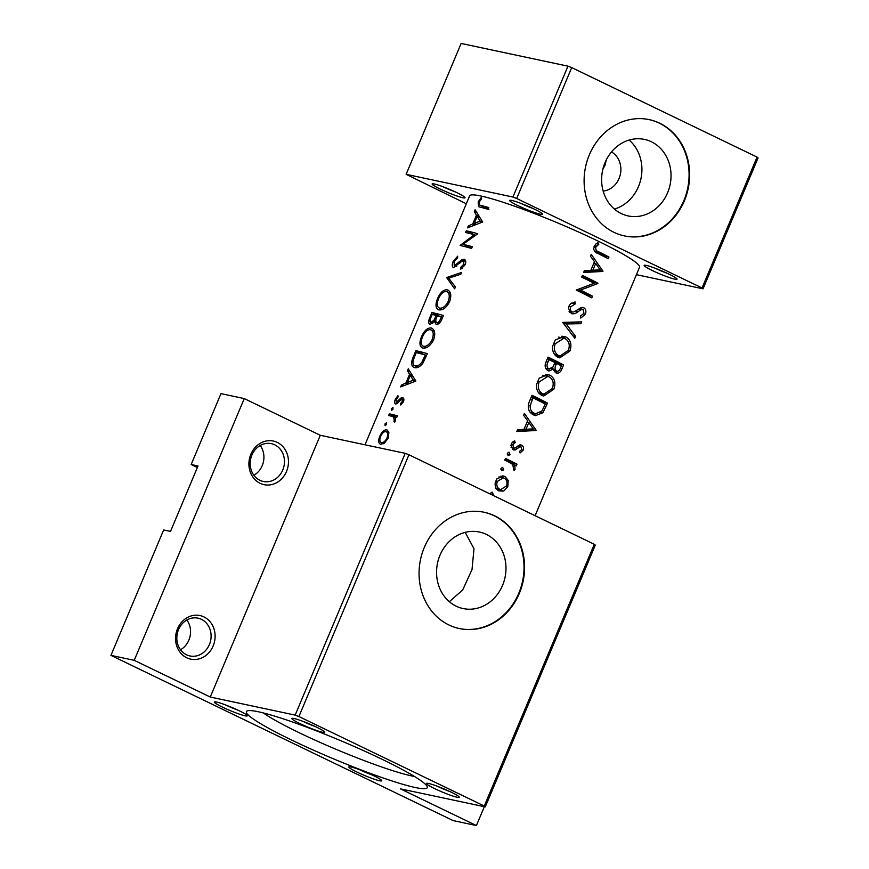 <?xml version="1.0" encoding="UTF-8"?>
<svg xmlns="http://www.w3.org/2000/svg" width="869" height="869" viewBox="0 0 869 869"><rect width="100%" height="100%" fill="white"/><g stroke="black" fill="none" stroke-linecap="round" stroke-linejoin="round"><path stroke-width="1.3" d="M260.092 483.305A22.29 19.661 -78 0 1 250.869 454.248A22.29 19.661 -78 0 1 277.287 442.397A22.29 19.661 -78 0 1 286.509 471.454A22.29 19.661 -78 0 1 260.092 483.305M274.767 444.841A19.324 17.043 102 0 0 271.334 443.657A19.324 17.043 102 0 0 251.174 457.029A19.324 17.043 102 0 0 259.874 480.285A19.324 17.043 102 0 0 263.307 481.459A19.324 17.043 102 0 0 283.468 468.087A19.324 17.043 102 0 0 274.767 444.841M186.737 657.8A22.29 19.661 -78 0 1 177.515 628.754A22.29 19.661 -78 0 1 203.933 616.903A22.29 19.661 -78 0 1 213.155 645.96A22.29 19.661 -78 0 1 186.737 657.8M201.412 619.336A19.324 17.043 102 0 0 197.98 618.163A19.324 17.043 102 0 0 177.819 631.535A19.324 17.043 102 0 0 186.52 654.791A19.324 17.043 102 0 0 189.953 655.965A19.324 17.043 102 0 0 210.113 642.593A19.324 17.043 102 0 0 201.412 619.336M651.402 141.788A39.116 34.51 102 0 0 644.461 139.409A39.116 34.51 102 0 0 603.629 166.468A39.116 34.51 102 0 0 621.237 213.546A39.116 34.51 102 0 0 628.189 215.936A39.116 34.51 102 0 0 669.021 188.866A39.116 34.51 102 0 0 651.402 141.788M659.788 123.257A59.45 52.444 102 0 0 649.23 119.629A59.45 52.444 102 0 0 587.172 160.765A59.45 52.444 102 0 0 613.948 232.316A59.45 52.444 102 0 0 624.507 235.933A59.45 52.444 102 0 0 686.564 194.808A59.45 52.444 102 0 0 659.788 123.257M624.235 235.879A59.45 52.444 102 0 0 686.065 194.537A59.45 52.444 102 0 0 659.245 123.137A59.45 52.444 102 0 0 648.958 119.574M486.358 534.413A39.116 34.51 102 0 0 479.406 532.034A39.116 34.51 102 0 0 438.573 559.104A39.116 34.51 102 0 0 456.192 606.182A39.116 34.51 102 0 0 463.144 608.561A39.116 34.51 102 0 0 503.966 581.502A39.116 34.51 102 0 0 486.358 534.413M494.743 515.882A59.45 52.444 102 0 0 484.185 512.265A59.45 52.444 102 0 0 422.128 553.39A59.45 52.444 102 0 0 448.893 624.952A59.45 52.444 102 0 0 459.462 628.569A59.45 52.444 102 0 0 521.509 587.444A59.45 52.444 102 0 0 494.743 515.882M459.19 628.504A59.45 52.444 102 0 0 521.009 587.172A59.45 52.444 102 0 0 494.2 515.773A59.45 52.444 102 0 0 483.914 512.21M357.083 772.117A17.836 1.771 22.8 0 1 349.012 766.827A17.836 1.771 22.8 0 1 373.518 775.615A17.836 1.771 22.8 0 1 381.73 780.579A17.836 1.771 22.8 0 1 373.952 779.091A17.836 1.771 22.8 0 1 357.083 772.117M222.594 707.181A17.836 1.771 22.8 0 1 214.513 701.88A17.836 1.771 22.8 0 1 239.029 710.668A17.836 1.771 22.8 0 1 247.23 715.643A17.836 1.771 22.8 0 1 239.453 714.155A17.836 1.771 22.8 0 1 222.594 707.181M300.098 723.66A17.836 1.771 22.8 0 1 292.027 718.359A17.836 1.771 22.8 0 1 316.533 727.147A17.836 1.771 22.8 0 1 324.745 732.122A17.836 1.771 22.8 0 1 316.968 730.633A17.836 1.771 22.8 0 1 300.098 723.66M434.598 788.596A17.836 1.771 22.8 0 1 426.527 783.306A17.836 1.771 22.8 0 1 451.033 792.093A17.836 1.771 22.8 0 1 459.245 797.058A17.836 1.771 22.8 0 1 451.456 795.569A17.836 1.771 22.8 0 1 434.598 788.596M652.369 270.541A17.836 1.771 22.8 0 1 644.298 265.251A17.836 1.771 22.8 0 1 668.804 274.039A17.836 1.771 22.8 0 1 677.016 279.003A17.836 1.771 22.8 0 1 669.228 277.515A17.836 1.771 22.8 0 1 652.369 270.541M517.87 205.595A17.836 1.771 22.8 0 1 509.799 200.304A17.836 1.771 22.8 0 1 534.305 209.092A17.836 1.771 22.8 0 1 542.517 214.056A17.836 1.771 22.8 0 1 534.739 212.579A17.836 1.771 22.8 0 1 517.87 205.595M440.366 189.116A17.836 1.771 22.8 0 1 432.284 183.826A17.836 1.771 22.8 0 1 456.801 192.614A17.836 1.771 22.8 0 1 465.002 197.578A17.836 1.771 22.8 0 1 457.224 196.101A17.836 1.771 22.8 0 1 440.366 189.116M291.615 740.03A98.088 9.765 22.8 0 1 247.22 710.918A98.088 9.765 22.8 0 1 382.002 759.245A98.088 9.765 22.8 0 1 427.168 786.554A98.088 9.765 22.8 0 1 384.359 778.396A98.088 9.765 22.8 0 1 291.615 740.03M263.361 712.938A89.17 8.875 -157.2 0 0 299.164 732.719A89.17 8.875 -157.2 0 0 414.415 776.441M535.108 515.697L639.53 267.283A92.147 9.168 -157.2 0 0 597.036 240.604A92.147 9.168 -157.2 0 0 469.64 195.873L365.002 444.787M597.981 242.592L595.493 244.276L593.646 248.653C594.19 251.217 595.634 252.836 597.981 253.52A92.147 9.168 22.8 0 1 608.235 258.734L608.952 257.018A92.147 9.168 -157.2 0 0 598.86 251.88C596.503 251.271 595.482 249.707 595.797 247.198L598.817 244.222L597.981 242.592M602.988 271.215L591.257 254.356L590.464 256.225L594.472 261.678L590.833 270.335L584.424 270.607L583.642 272.464L602.88 271.454L598.6 270.281L602.88 271.454M597.948 283.196A92.147 9.168 -157.2 0 0 582.404 275.397L581.687 277.113A92.147 9.168 22.8 0 1 594.081 283.283L576.234 290.083A92.147 9.168 22.8 0 1 591.778 297.882L592.495 296.166A92.147 9.168 -157.2 0 0 580.449 290.072L597.796 283.555L593.56 282.273L597.796 283.555M571.194 313.568C573.649 314.209 575.973 313.546 578.167 311.602L580.764 309.809L583.24 309.549L583.925 313.307L580.47 316.066L580.731 318.076L585.326 314.285C586.401 311.352 585.923 309.201 583.892 307.8L581.155 307.702L573.79 311.96L571.932 311.873C570.314 310.678 569.912 308.984 570.748 306.779L575.224 303.922L575.082 301.901L570.455 303.824L569.054 305.964L568.489 308.517L572.03 313.861M569.086 311.33L572.443 312.047L569.043 311.254M582.306 307.463L583.132 307.528M579.384 308.658L583.24 309.549M581.698 321.867L562.656 322.388L574.8 338.258L575.571 336.422L566.186 323.952L580.926 323.702L581.698 321.867M566.11 337.074L564.166 336.39L555.269 339.964L552.554 346.416C552.271 351.478 554.009 355.073 557.746 357.181L559.734 357.887L569.868 351.054C572.041 344.721 570.781 340.061 566.11 337.074L562.2 336.249M555.834 372.834C558.615 373.713 560.679 372.312 562.026 368.652L563.59 364.926A92.147 9.168 -157.2 0 0 548.057 357.126L545.884 362.297C544.45 365.936 545.145 368.728 547.959 370.65L548.991 371.009L553.52 368.977L556.681 373.138M550.066 375.245L548.122 374.561L539.225 378.134L536.51 384.598C536.227 389.66 537.954 393.244 541.702 395.352L543.69 396.058L553.825 389.225C555.986 382.892 554.737 378.232 550.066 375.245L546.156 374.42M547.546 403.107A92.147 9.168 -157.2 0 0 532.002 395.308L529.514 401.217C527.048 407.387 528.309 411.928 533.273 414.828L535.467 415.61L542.853 412.742L547.546 403.107L543.158 402.173L542.908 402.781M536.13 430.264L524.398 413.416L523.605 415.284L527.613 420.737L523.974 429.384L517.566 429.655L516.783 431.524L536.021 430.513L531.741 429.329L536.021 430.513M513.047 449.74L515.132 449.99L519.836 446.872L521.063 446.916L521.802 449.49L519.619 451.304L520.086 452.955L523.16 450.185C523.931 447.893 523.453 446.221 521.726 445.178L519.705 444.939L515.024 448.078L513.698 448.002L512.819 444.602L515.241 442.451L514.611 440.779L512.167 442.495L510.885 445.547L513.785 450.001M515.024 448.078L511.102 447.448M520.216 444.863L521.009 444.917M517.359 446.351L521.063 446.916M508.767 452.26L507.366 453.314L508.072 455.573L510.114 454.65L509.071 452.282M517.044 464.176A92.147 9.168 -157.2 0 0 505.465 458.43L504.748 460.146A92.147 9.168 22.8 0 1 508.767 462.102L512.612 464.383L514.079 470.694L515.078 469.39L514.687 465.067A92.147 9.168 22.8 0 1 516.316 465.893L517.044 464.176L512.145 463.144L511.863 463.807M502.391 467.424L500.989 468.489L501.695 470.748L503.738 469.825L502.695 467.446M504.987 476.494L503.596 476.006L496.905 478.819L495.211 482.849C494.841 486.607 496.08 489.312 498.925 490.931L503.77 491.05L507.822 486.673L508.224 480.427L504.987 476.494L502.152 475.886M490.442 493.918L493.342 494.537L492.299 492.169M491.995 492.136L490.594 493.201M481.263 197.48L478.2 201.836L478.493 206.637L479.884 207.094A92.147 9.168 22.8 0 1 488.063 209.299L488.791 207.582A92.147 9.168 -157.2 0 0 480.72 205.41L479.514 205.019L479.156 202.151L481.611 198.664L481.263 197.48M474.355 211.634L476.397 215.284L472.758 223.93L468.304 226.005L467.522 227.874L482.719 222.019L475.137 209.766L474.355 211.634L476.842 212.84M463.405 260.906L463.85 264.165L460.635 267.424L460.766 269.194L465.143 264.752C466.186 261.851 465.827 259.994 464.068 259.179L461.743 259.733L454.259 265.871L454.107 261.732L457.572 257.93L457.713 256.192L453.118 261.515C451.837 264.773 451.978 266.794 453.531 267.576L461.276 261.732L463.405 260.906L465.741 262.025M454.259 265.871L455.997 266.729L454.259 265.871M461.526 272.431L446.644 277.548L454.639 288.823L455.41 286.987L448.708 278.145L460.755 274.267L461.526 272.431M432.545 328.623L431.187 327.961C427.461 327.678 424.235 330.6 421.498 336.737C419.086 342.875 419.521 346.644 422.801 348.045C426.918 348.556 430.524 345.775 433.642 339.692C435.641 333.414 434.826 329.503 431.187 327.961L431.86 328.21M422.073 347.774L422.801 348.045M427.374 353.661A92.147 9.168 -157.2 0 0 415.893 350.707L413.405 356.627C410.744 362.71 411.08 366.36 414.426 367.576C417.044 368.326 419.803 366.946 422.725 363.438L427.374 353.661M413.622 367.283L414.426 367.576M401.945 399.349L402.347 401.467L400.424 403.64L400.674 404.997L403.444 401.771C404.226 399.512 403.955 398.132 402.619 397.622L401.065 397.937L396.329 402.282L396.177 399.555L398.111 396.959L397.904 395.667L395.265 399.447C394.298 401.956 394.417 403.477 395.645 404.009L397.111 403.64L400.978 399.621L403.879 400.272L402.173 399.458M397.85 403.02L396.188 402.228L397.839 403.031M392.984 407.463L391.332 408.799L391.474 410.559L392.984 409.158L392.918 407.431M397.361 415.816A92.147 9.168 -157.2 0 0 389.355 413.84L388.628 415.556A92.147 9.168 22.8 0 1 391.093 416.11L393.722 417.098L394.439 422.388L395.373 420.976L395.341 417.174A92.147 9.168 22.8 0 1 396.644 417.533L397.361 415.816M393.212 416.783L395.634 418.022M387.65 430.329L386.705 429.873C384.098 429.688 381.795 431.806 379.818 436.216C378.091 440.626 378.363 443.32 380.633 444.309L384.413 443.157L388.106 438.258L388.867 432.545L387.216 430.057M386.607 422.638L384.956 423.974L385.097 425.734L386.596 424.333L386.542 422.595M407.496 370.683L409.538 374.333L405.899 382.99L401.445 385.065L400.663 386.922L415.86 381.067L408.278 368.814L407.496 370.683L409.983 371.889M443.429 315.49A92.147 9.168 -157.2 0 0 431.936 312.536L429.764 317.696C428.254 321.302 428.352 323.55 430.079 324.441L434.467 321.487L436.097 324.376C438.53 324.539 440.453 322.823 441.854 319.216L443.429 315.49M448.589 290.442L447.231 289.79C443.505 289.507 440.279 292.429 437.541 298.567C435.13 304.704 435.565 308.473 438.845 309.875C442.962 310.385 446.568 307.604 449.686 301.521C451.684 295.243 450.87 291.332 447.231 289.79L447.904 290.029M438.117 309.603L438.845 309.875M477.776 233.761A92.147 9.168 -157.2 0 0 466.295 230.806L465.567 232.523A92.147 9.168 22.8 0 1 474.268 234.684L460.114 245.492A92.147 9.168 22.8 0 1 471.606 248.447L472.323 246.731A92.147 9.168 -157.2 0 0 462.971 244.254L477.776 233.761M484.337 806.682L476.408 825.55L453.118 820.597L110.939 655.378L163.665 529.949L170.509 531.404L198.023 465.969L191.169 464.513L197.372 467.511M485.271 806.888L484.261 806.03L594.298 544.276L595.298 545.135L485.271 806.888L400.359 788.835L476.408 825.55M602.836 169.303L604.987 165.371L606.301 159.863M449.349 601.706L462.732 589.91L472.019 569.543L473.985 548.719L465.187 532.371M757.051 157.093L758.061 157.952L703.043 288.823L702.033 287.976L757.051 157.093L571.704 67.597L516.686 198.48L512.938 197.035L567.957 66.163L461.135 43.45L406.127 174.332L466.316 203.759M512.938 197.035L406.127 174.332M703.043 288.823L636.423 274.669M702.033 287.976L516.686 198.48M567.957 66.163L571.704 67.597M654.965 268.141A14.86 1.477 -157.2 0 0 667.479 273.409M442.962 186.726A14.86 1.477 -157.2 0 0 455.475 191.984M520.466 203.205A14.86 1.477 -157.2 0 0 532.979 208.462M484.261 806.03L298.914 716.534L295.167 715.1L210.265 697.047L134.228 660.331L110.939 655.378M295.167 715.1L405.204 453.336L320.292 435.293L210.265 697.047M191.169 464.513L220.976 393.624L244.254 398.578L320.292 435.293M594.298 544.276L408.951 454.78L298.914 716.534M405.204 453.336L408.951 454.78M437.194 786.206A14.86 1.477 -157.2 0 0 449.707 791.463M359.679 769.728A14.86 1.477 -157.2 0 0 372.193 774.985M225.19 704.781A14.86 1.477 -157.2 0 0 237.704 710.038M302.694 721.259A14.86 1.477 -157.2 0 0 315.208 726.517M629.102 140.05A39.116 34.51 -78 0 1 640.953 178.656A39.116 34.51 -78 0 1 614.416 209.092M603.162 191.082A20.813 18.358 102 0 0 620.368 174.278A20.813 18.358 102 0 0 611.483 151.923M134.228 660.331L244.254 398.578M260.211 445.493A19.324 17.043 -78 0 1 253.889 475.267M186.857 619.999A19.324 17.043 -78 0 1 180.524 649.762M380.611 436.596L379.818 436.216M388.03 438.443L387.009 437.954C385.347 441.235 383.457 442.788 381.35 442.593L383.577 443.711M383.62 443.69L381.35 442.593C379.612 441.843 379.384 439.779 380.687 436.39C382.208 433.044 383.979 431.448 385.977 431.589L388.943 432.968M385.977 431.589C387.835 432.382 388.182 434.511 387.009 437.954M386.433 424.68L384.956 423.974M396.709 417.392L389.355 413.84M394.971 421.715L393.885 421.183M395.428 420.846L394.407 420.357M392.81 409.505L391.332 408.799M401.63 404.215L400.424 403.64M403.357 401.956L402.347 401.467M396.068 399.838L395.265 399.447M398.35 402.51L397.252 401.978M399.99 400.566L398.947 400.066M403.879 399.295L401.065 397.937M402.977 385.803L401.445 385.065M407.637 383.826L405.899 382.99M412.351 375.701L409.538 374.333M413.372 380.209L407.409 382.36L410.277 375.538L413.372 380.209L415.425 381.198M409.201 383.229L407.409 382.36M413.199 376.95L410.277 375.538M423.996 354.617L415.893 350.707M418.076 367.283L415.143 365.871C413.188 365.404 412.547 363.557 413.209 360.342L416.175 352.64A92.147 9.168 22.8 0 1 425.299 354.986L421.91 362.091C419.618 365.176 417.37 366.436 415.143 365.871L417.978 367.315M426.56 355.595L425.299 354.986M423.203 362.721L421.91 362.091M422.399 337.172L421.498 336.737M433.501 339.996L432.23 339.388C429.742 344.33 426.842 346.644 423.529 346.329L426.244 347.709M426.321 347.676L423.529 346.329C420.835 345.123 420.498 341.973 422.519 336.89C424.745 331.893 427.396 329.492 430.47 329.677L434.402 331.513M430.47 329.677C433.37 330.97 433.968 334.207 432.23 339.388M440.04 316.446L431.936 312.536M436.26 322.345L434.467 321.487M430.698 318.152L429.764 317.696M442.614 317.424L441.343 316.816L440.366 319.14C439.529 321.465 438.334 322.638 436.803 322.66L438.867 323.681M441.626 319.749L440.366 319.14M438.888 323.659L436.803 322.66C435.434 321.595 435.467 319.662 436.89 316.881L437.379 315.729A92.147 9.168 22.8 0 1 441.343 316.816M437.281 315.947L436.184 315.425L434.076 320.096L430.589 322.649L432.61 323.626M435.749 320.9L434.076 320.096M432.632 323.616L430.796 322.736C429.634 321.726 429.775 319.781 431.198 316.903L432.219 314.469A92.147 9.168 22.8 0 1 436.184 315.425M438.443 299.001L437.541 298.567M449.555 301.825L448.285 301.217C445.797 306.16 442.886 308.473 439.573 308.158L442.288 309.538M442.364 309.505L439.573 308.158C436.879 306.953 436.542 303.802 438.563 298.708C440.789 293.722 443.44 291.321 446.514 291.506L450.457 293.331M446.514 291.506C449.425 292.799 450.012 296.036 448.285 301.217M449.11 278.732L446.644 277.548M449.414 279.177L446.547 277.787M454.02 261.96L453.118 261.515M456.855 266.044L455.606 265.436M465.73 261.656L461.743 259.733M462.33 268.239L460.635 267.424M465.132 264.784L463.85 264.165M465.741 262.036L463.742 261.069M475.658 235.325L466.295 230.806M471.617 248.425L462.971 244.254M461.917 245.884L460.288 245.101M475.636 235.347L474.268 234.684M469.836 226.744L468.304 226.005M474.496 224.767L472.758 223.93M479.221 216.642L476.397 215.284M480.231 221.15L474.268 223.311L477.135 216.49L480.231 221.15L482.284 222.149M476.06 224.18L474.268 223.311M480.057 217.902L477.135 216.49M479.101 202.271L478.2 201.836M594.592 251.271L604.574 256.083L608.952 257.018M604.574 256.083L604.313 256.703M596.21 243.668L598.817 244.222M594.472 245.612L596.558 246.057M593.94 246.796L595.797 247.198M531.643 429.579L517.37 430.122M533.229 428.884L525.973 429.286L528.841 422.464L533.229 428.884M524.17 428.906L525.973 429.286M527.038 422.084L528.841 422.464M521.606 449.86L523.16 450.185M512.525 449.436L515.132 449.99M512.71 441.908L515.241 442.451M511.189 444.255L512.819 444.602M518.228 445.678L518.478 446.329M507.214 454.031L510.114 454.65M504.954 459.668L512.145 463.144M512.906 464.687L514.687 465.067M513.405 469.043L515.078 469.39M506.203 480.003L508.224 480.427M506.29 486.358L507.822 486.673M499.849 489.41L498.708 489.975L503.77 491.05M498.708 489.975L497.839 490.257M500.859 476.093L502.304 477.635M506.464 485.977L500.729 489.595L499.632 489.214C496.949 487.531 496.177 484.935 497.329 481.437L503.227 477.841L504.259 478.2C506.899 479.884 507.626 482.48 506.464 485.977M496.297 488.508L499.632 489.214M495.699 481.089L497.329 481.437M500.826 469.206L503.738 469.825M531.491 396.536L543.158 402.173M540.757 412.297L542.853 412.742M535.977 413.774L533.034 414.698M532.979 397.839A92.147 9.168 22.8 0 1 545.33 404.042L541.887 411.026L535.717 413.731L533.99 413.112C531.241 411.765 529.971 409.299 530.188 405.693L532.979 397.839L531.111 397.437M530.112 412.286L533.99 413.112M530.362 412.579L535.717 413.731M528.276 405.28L530.188 405.693M545.504 374.485L547.85 376.429M552.152 388.867L553.825 389.225M544.168 394.222L541.246 395.102M552.304 388.53L543.951 394.178L542.43 393.635C538.487 391.093 537.39 387.183 539.16 381.936L547.818 376.418L549.349 376.961C553.14 379.449 554.118 383.305 552.304 388.53M538.65 392.831L542.43 393.635M537.292 381.534L539.16 381.936M547.535 358.365L559.212 364.002L563.59 364.926M559.212 364.002L558.952 364.611M555.671 370.998L554.552 371.802M551.565 368.565L553.52 368.977M547.492 368.771L546.46 369.499M561.374 365.86L560.407 368.184C559.593 370.563 558.3 371.53 556.529 371.106C554.77 369.455 554.628 367.272 556.084 364.556L556.562 363.405A92.147 9.168 22.8 0 1 561.374 365.86M553.857 370.618L557.083 371.302L553.825 370.531M554.313 364.176L556.084 364.556M554.802 363.025L556.562 363.405M554.976 362.601L552.814 367.218L548.676 368.934C546.72 367.163 546.492 364.893 548.002 362.101L549.023 359.668A92.147 9.168 22.8 0 1 554.976 362.601M545.754 368.402L549.295 369.151L545.71 368.304M546.134 361.71L548.002 362.101M547.155 359.266L549.023 359.668M561.548 336.314L565.393 338.791C569.184 341.278 570.173 345.134 568.348 350.359L559.994 356.008L558.474 355.464C554.531 352.912 553.444 349.012 555.204 343.766L563.862 338.247L558.561 337.118M568.207 350.696L569.868 351.054M560.212 356.051L557.29 356.92M554.704 354.661L558.474 355.464M553.336 343.364L555.204 343.766M576.875 321.986L576.538 322.768L580.926 323.702M576.538 322.768L562.993 322.79M563.47 323.377L566.186 323.952M573.116 335.901L575.571 336.422M571.357 303.096L575.224 303.922M568.891 306.388L570.748 306.779M580.557 307.963L581.165 309.038M583.62 313.915L585.326 314.285M578.406 309.31L580.764 309.809M575.712 311.08L578.167 311.602M571.02 311.743L569.706 312.362M581.893 276.635L593.56 282.273M577.277 289.399L580.449 290.072M576.538 289.649L588.107 295.243L592.495 296.166M588.107 295.243L587.857 295.851M598.502 270.52L584.229 271.074M600.088 269.835L592.832 270.237L595.699 263.416L600.088 269.835M591.029 269.857L592.832 270.237M593.896 263.035L595.699 263.416M414.339 357.072L413.405 356.627M426.006 356.942L424.735 356.333M436.803 317.087L435.706 316.555M459.973 262.992L458.832 262.438M488.182 209.016L480.72 205.41M594.331 250.924L598.86 251.88M515.567 447.807L517.815 448.285M544.244 406.594L545.928 406.953M530.188 399.631L532.056 400.033M560.353 368.293L562.026 368.652M393.342 416.848L395.612 417.946M479.514 205.019L488.932 209.57M520.727 446.807L517.62 446.145M514.111 448.143L511.124 447.502M500.729 489.595L495.449 488.476M503.227 477.841L498.925 476.918M543.951 394.178L538.856 393.103M547.818 376.418L542.517 375.289M559.994 356.008L554.911 354.921"/></g></svg>
